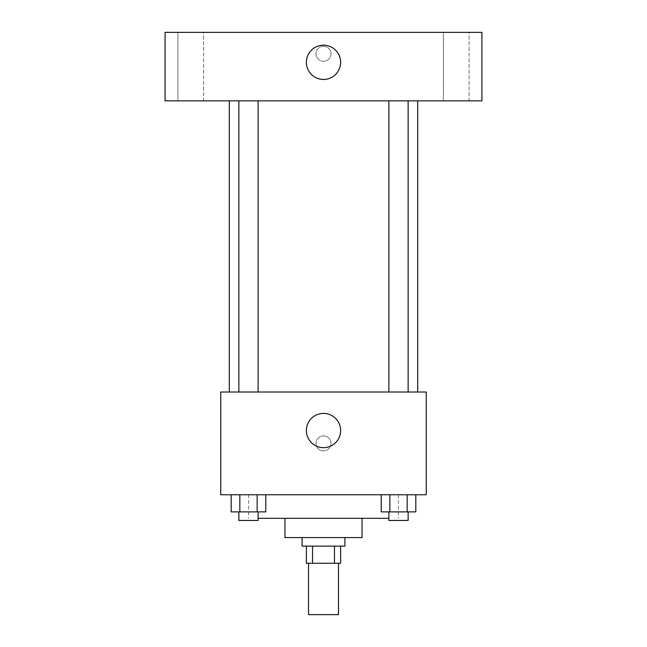 <?xml version="1.0" encoding="UTF-8"?>
<svg xmlns="http://www.w3.org/2000/svg" width="647" height="647" viewBox="0 0 647 647"><rect width="100%" height="100%" fill="white"/><g stroke="black" fill="none" stroke-linecap="round" stroke-linejoin="round"><path stroke-width="0.49" stroke-dasharray="3.23 2.43" d="M338.486 614.65L308.514 614.65M338.486 563.27L308.514 563.27L338.486 563.27M312.517 563.27L306.371 563.27L306.371 546.141L312.517 546.141L312.517 563.27L340.629 563.27L340.629 546.141L334.483 546.141L334.483 563.27M312.517 546.141L306.371 546.141M334.483 546.141L340.629 546.141M302.092 546.141L344.908 546.141M284.963 537.584L362.037 537.584M258.113 518.312L388.887 518.312M323.5 494.761L248.585 494.761L323.5 494.761M231.181 494.761L231.181 511.89L239.835 511.89L231.181 511.89L239.835 511.89L239.835 494.761L257.142 494.761L231.181 494.761L265.788 494.761L239.835 494.761L239.835 511.89L265.788 511.89L257.142 511.89L265.788 511.89L265.788 494.761L257.142 494.761L265.788 494.761L257.142 494.761L257.142 511.89L239.835 511.89L257.142 511.89L257.142 494.761L265.788 494.761L239.835 494.761L265.788 494.761M220.74 494.761L426.26 494.761L426.26 392.009L220.74 392.009L220.74 494.761M381.212 494.761L381.212 511.89L389.858 511.89L381.212 511.89L389.858 511.89L389.858 494.761L407.165 494.761L381.212 494.761L415.819 494.761L389.858 494.761L389.858 511.89L415.819 511.89L407.165 511.89L415.819 511.89L415.819 494.761L407.165 494.761L415.819 494.761L407.165 494.761L407.165 511.89L389.858 511.89L407.165 511.89L407.165 494.761L415.819 494.761L389.858 494.761L415.819 494.761M330.989 443.389A7.489 7.489 0 0 0 319.755 436.895A7.489 7.489 0 0 0 319.755 449.875A7.489 7.489 0 0 0 330.989 443.389A7.489 7.489 0 0 0 319.755 436.895A7.489 7.489 0 0 0 319.755 449.875A7.489 7.489 0 0 0 330.989 443.389M417.695 392.009L229.305 392.009L417.695 392.009M258.113 392.009L238.864 392.009L258.113 392.009L238.864 392.009L258.113 392.009L258.113 100.859L238.864 100.859L258.113 100.859M408.136 392.009L388.887 392.009L408.136 392.009L388.887 392.009L408.136 392.009L408.136 100.859L388.887 100.859L408.136 100.859M220.74 450.878L220.748 435.892L220.74 450.878M426.26 435.892L426.252 450.878L426.26 435.892M340.629 430.538A17.129 17.129 0 0 1 314.935 445.371A17.129 17.129 0 0 1 314.935 415.706A17.129 17.129 0 0 1 340.629 430.538M417.695 100.859L229.305 100.859L417.695 100.859M165.082 100.859L481.918 100.859L481.918 32.35L165.082 32.35L165.082 100.859M203.611 100.859L177.925 100.859L203.611 100.859L177.925 100.859L203.611 100.859L203.611 32.35L177.925 32.35L203.611 32.35L177.925 32.35L203.611 32.35L203.611 100.859M469.075 100.859L443.389 100.859L469.075 100.859L443.389 100.859L469.075 100.859L469.075 32.35L443.389 32.35L469.075 32.35L443.389 32.35L469.075 32.35L469.075 100.859M165.082 61.255L165.082 46.269L165.09 61.255M481.918 46.269L481.918 61.255L481.91 46.269M323.5 46.269A7.489 7.489 0 0 0 317.014 57.502A7.489 7.489 0 0 0 329.986 57.502A7.489 7.489 0 0 0 323.5 46.269A7.489 7.489 0 0 0 317.014 57.502A7.489 7.489 0 0 0 329.986 57.502A7.489 7.489 0 0 0 323.5 46.269M323.5 45.193A17.129 17.129 0 0 1 338.332 70.887A17.129 17.129 0 0 1 308.668 70.887A17.129 17.129 0 0 1 323.5 45.193M408.136 511.89L388.887 511.89L408.136 511.89L388.887 511.89L408.136 511.89L408.136 520.455L388.887 520.455L408.136 520.455L388.887 520.455L388.887 511.89M258.113 511.89L238.864 511.89L258.113 511.89L238.864 511.89L258.113 511.89L258.113 520.455L238.864 520.455L258.113 520.455L238.864 520.455L238.864 511.89M407.165 494.761L407.165 511.89M389.858 494.761L389.858 511.89M257.142 494.761L257.142 511.89M239.835 494.761L239.835 511.89M248.585 494.761L248.585 518.312M398.415 494.761L398.415 518.312M238.864 100.859L238.864 392.009M388.887 100.859L388.887 392.009M177.925 32.35L177.925 100.859L177.925 32.35M443.389 32.35L443.389 100.859L443.389 32.35"/><path stroke-width="0.97" d="M308.514 563.27L308.514 614.65L338.486 614.65L338.486 563.27M334.483 546.141L334.483 563.27L306.371 563.27L306.371 546.141M334.483 563.27L340.629 563.27L340.629 546.141M344.908 537.584L344.908 546.141L302.092 546.141L302.092 537.584M312.517 546.141L312.517 563.27M362.037 518.312L362.037 537.584L284.963 537.584L284.963 518.312M388.887 518.312L258.113 518.312M426.26 494.761L220.74 494.761L220.74 392.009L426.26 392.009L426.26 494.761M340.629 430.538A17.129 17.129 0 0 1 314.935 445.371A17.129 17.129 0 0 1 314.935 415.706A17.129 17.129 0 0 1 340.629 430.538M417.695 100.859L417.695 392.009M388.887 392.009L388.887 100.859M258.113 100.859L258.113 392.009M481.918 100.859L165.082 100.859L165.082 32.35L481.918 32.35L481.918 100.859M323.5 45.193A17.129 17.129 0 0 1 338.332 70.887A17.129 17.129 0 0 1 308.668 70.887A17.129 17.129 0 0 1 323.5 45.193M415.819 494.761L415.819 511.89L381.212 511.89L381.212 494.761M407.165 494.761L407.165 511.89M389.858 494.761L389.858 511.89M408.136 511.89L408.136 520.455L388.887 520.455L388.887 511.89M265.788 494.761L265.788 511.89L231.181 511.89L231.181 494.761M257.142 494.761L257.142 511.89M239.835 494.761L239.835 511.89M258.113 511.89L258.113 520.455L238.864 520.455L238.864 511.89M229.305 100.859L229.305 392.009M408.136 392.009L408.136 100.859M238.864 100.859L238.864 392.009"/></g></svg>
